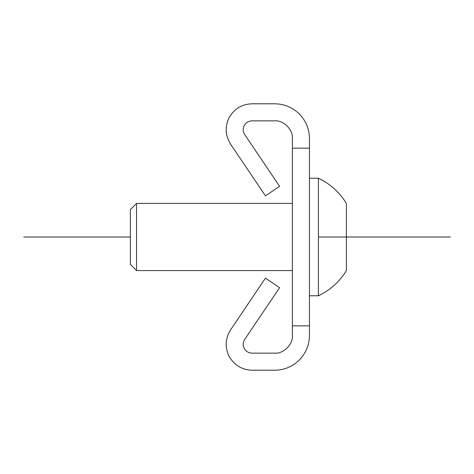 <?xml version="1.0" encoding="UTF-8"?>
<svg xmlns="http://www.w3.org/2000/svg" width="474" height="474" viewBox="0 0 474 474"><rect width="100%" height="100%" fill="white"/><g stroke="black" fill="none" stroke-linecap="round" stroke-linejoin="round"><path stroke-width="0.71" d="M136.559 203.417L292.393 203.417L136.559 203.417L130.35 209.627L136.559 203.417L136.559 237L136.559 203.417M292.393 270.583L136.559 270.583L130.35 264.373L136.559 270.583L136.559 237L136.559 270.583L292.393 270.583M318.409 237L346.393 237L346.393 203.417L346.393 237L318.409 237L318.409 195.442L318.409 295.77L309.451 295.77L318.409 295.77L318.409 237M318.409 178.23L318.409 195.442L318.409 178.23L309.451 178.23L318.409 178.23C330.224 183.865 339.55 192.26 346.393 203.417M346.393 270.583L346.393 237L346.393 270.583C339.55 281.74 330.224 290.135 318.409 295.77M130.35 209.627L130.35 264.373L130.35 209.627M292.393 148.149L309.451 148.149L292.393 148.149L292.393 325.851L309.451 325.851L292.393 325.851L292.393 335.521C293.181 344.243 283.488 353.936 274.766 353.148C283.488 353.936 293.181 344.243 292.393 335.521L292.393 138.479C293.181 129.757 283.488 120.064 274.766 120.852L252.02 120.852C248.572 120.989 245.976 122.547 244.234 125.527C242.735 128.638 242.895 131.659 244.714 134.598L279.601 186.318L265.458 195.857L230.571 144.137C225.239 135.517 224.771 126.647 229.173 117.522C234.28 108.765 241.894 104.191 252.02 103.794L274.766 103.794C284.281 103.942 292.458 107.331 299.295 113.956C305.914 120.787 309.303 128.964 309.451 138.479L309.451 325.851L309.451 138.479C309.303 128.964 305.914 120.787 299.295 113.956C292.458 107.331 284.281 103.942 274.766 103.794L252.02 103.794C241.894 104.191 234.28 108.765 229.173 117.522C224.771 126.647 225.239 135.517 230.571 144.137L265.458 195.857L279.601 186.318L244.714 134.598C242.895 131.659 242.735 128.638 244.234 125.527C245.976 122.547 248.572 120.989 252.02 120.852L274.766 120.852C283.488 120.064 293.181 129.757 292.393 138.479L292.393 148.149M265.458 278.143L279.601 287.682L244.714 339.402C242.895 342.341 242.735 345.362 244.234 348.473C245.976 351.453 248.572 353.012 252.02 353.148L274.766 353.148L252.02 353.148C248.572 353.012 245.976 351.453 244.234 348.473C242.735 345.362 242.895 342.341 244.714 339.402L279.601 287.682L265.458 278.143L230.571 329.863L265.458 278.143M309.451 335.521C309.303 345.036 305.914 353.213 299.295 360.044C292.458 366.669 284.281 370.058 274.766 370.206L252.02 370.206C241.894 369.809 234.28 365.235 229.173 356.478C224.771 347.353 225.239 338.483 230.571 329.863C225.239 338.483 224.771 347.353 229.173 356.478C234.28 365.235 241.894 369.809 252.02 370.206L274.766 370.206C284.281 370.058 292.458 366.669 299.295 360.044C305.914 353.213 309.303 345.036 309.451 335.521L309.451 325.851L309.451 335.521M450.3 237L346.393 237M130.35 237L23.7 237"/></g></svg>
